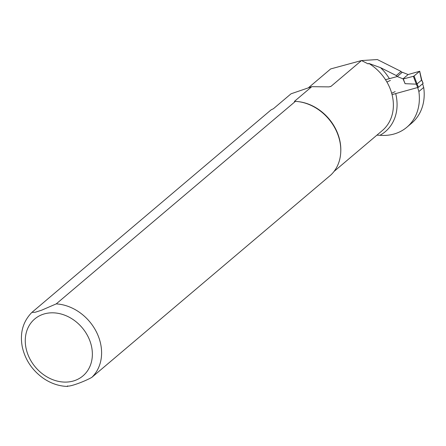 <?xml version="1.0" encoding="UTF-8"?>
<svg xmlns="http://www.w3.org/2000/svg" width="446" height="446" viewBox="0 0 446 446"><rect width="100%" height="100%" fill="white"/><g stroke="black" fill="none" stroke-linecap="round" stroke-linejoin="round"><path stroke-width="0.67" d="M395.162 91.614L391.683 93.253A43.518 35.669 -130.3 0 0 386.927 82.047L390.412 80.403M67.446 385.907C68.79 387.167 83.268 382.127 91.77 377.411L330.965 174.877A44.21 36.232 -130.3 0 0 340.761 151.885A44.21 36.232 -130.3 0 0 298.19 101.61A44.21 36.232 -130.3 0 0 295.425 101.354L294.399 101.393L311.782 86.675L328.864 86.881L330.887 86.446L361.5 60.561L368.179 63.917L368.786 63.404L380.55 67.669L396.271 75.541L401.105 71.449L377.344 59.552L361.477 60.561L330.676 68.929L308.387 87.806M340.761 151.885L340.789 151.188A43.518 35.669 -130.3 0 0 298.881 101.699L298.19 101.61M295.425 101.354L56.229 303.893L41.651 310.187L35.228 312.261L31.906 312.39L271.101 109.855L273.42 108.724L291.043 93.799L311.782 86.675M417.696 87.645L418.866 91.536A49.461 40.536 49.7 0 1 406.852 127.244A49.461 40.536 49.7 0 1 379.947 135.289L376.915 135.138M406.852 127.244L411.686 123.152A49.461 40.536 -130.3 0 0 423.7 87.444L422.602 83.792M401.105 71.449A2.213 1.812 49.7 0 1 401.824 72.653M423.7 87.444L418.866 91.536M396.951 76.612A2.213 1.812 -130.3 0 0 396.271 75.541M423.064 83.402L418.471 87.293L417.066 83.943L421.654 80.057L423.014 83.291M414.061 75.993L413.358 76.322L416.324 84.16L417.071 83.943L414.061 75.993L419.625 71.282L421.403 79.862M392.045 94.613L418.471 87.293M413.358 76.322L403.296 78.948L397.235 76.534L402.309 72.241L408.118 74.549L419.625 71.282M403.296 78.948L405.074 83.67L403.045 78.847L408.118 74.549M417.779 87.617L416.324 84.16L405.074 83.67M397.235 76.534L385.511 79.722M401.735 72.397L402.309 72.241M334.026 171.454L382.361 130.527A43.518 35.669 -130.3 0 0 391.683 93.253M386.927 82.047A43.518 35.669 -130.3 0 0 368.786 63.404M379.947 135.289A46.284 37.932 -130.3 0 0 395.702 93.621M331.094 86.301L328.975 86.881M389.391 78.669A46.284 37.932 -130.3 0 0 380.55 67.669M91.77 377.411A44.21 36.232 -130.3 0 0 96.788 332.688A44.21 36.232 -130.3 0 0 56.229 303.893M42.827 314.374A37.302 30.573 -130.3 0 0 41.277 372.923A37.302 30.573 -130.3 0 0 92.355 355.077A37.302 30.573 -130.3 0 0 42.827 314.374M31.811 312.479C22.874 321.678 19.702 333.179 22.3 346.982C25.193 359.76 32.079 370.102 42.961 378.018C50.643 383.37 58.839 386.18 67.536 386.448M419.686 71.193L421.704 79.94L423.126 83.313"/></g></svg>
